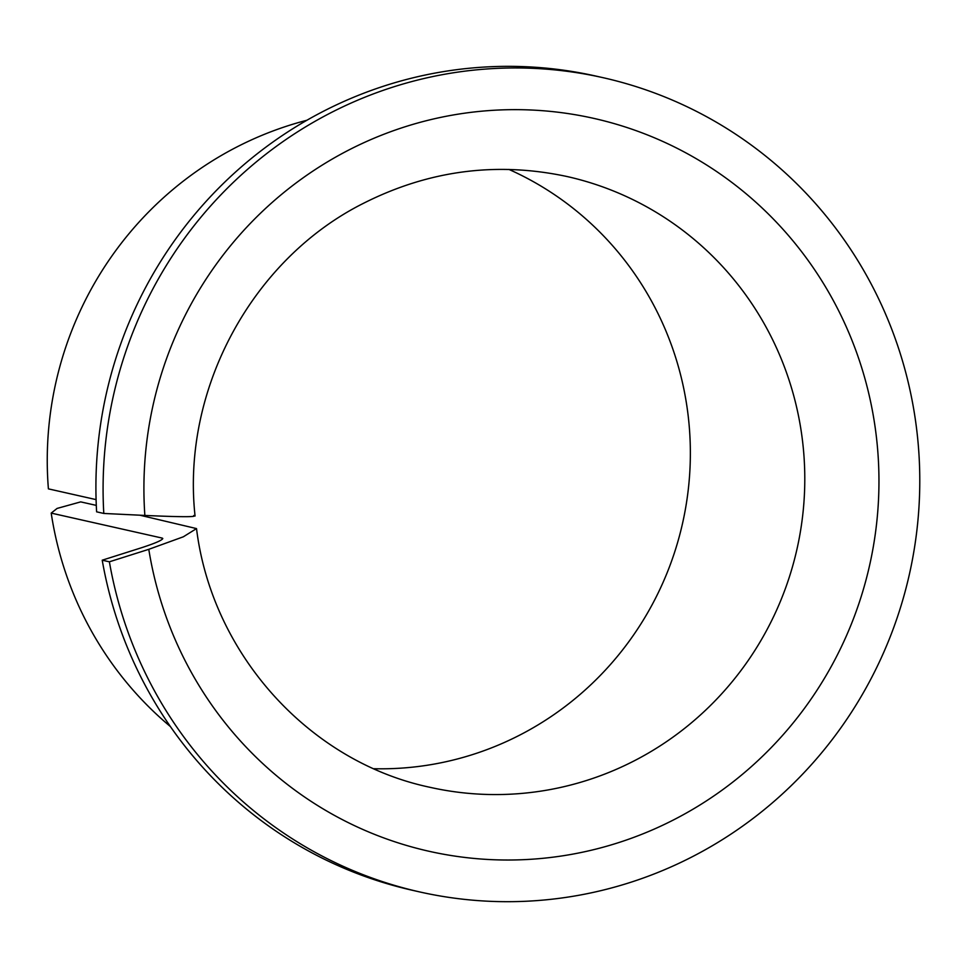 <?xml version="1.0" encoding="UTF-8"?>
<svg xmlns="http://www.w3.org/2000/svg" width="968" height="968" viewBox="0 0 968 968"><rect width="100%" height="100%" fill="white"/><g stroke="black" fill="none" stroke-linecap="round" stroke-linejoin="round"><path stroke-width="1.45" d="M193.733 515.52C197.823 517.106 181.524 517.069 144.861 515.436A375.584 367.102 -77.3 0 1 661.749 140.977A375.584 367.102 -77.3 0 1 735.668 779.833A375.584 367.102 -77.3 0 1 148.782 549.328L183.327 536.804L196.516 528.589L139.803 515.194M103.794 513.451A417.317 407.891 -77.3 0 1 603.1 77.694L595.925 76.085A417.317 407.891 -77.3 0 0 96.618 511.83L103.794 513.451L144.861 515.436M96.086 499.609L48.4 488.864A347.766 339.913 -77.3 0 1 306.892 120.262M508.914 169.412A312.991 305.924 -77.3 0 1 682.549 523.349A312.991 305.924 -77.3 0 1 373.987 768.725M603.1 77.694A417.317 407.891 -77.3 0 1 909.363 574.411A417.317 407.891 -77.3 0 1 419.773 891.951L412.598 890.33A417.317 407.891 -77.3 0 1 102.221 560.194L141.618 547.707C157.203 542.6 164.064 539.382 162.188 538.087L51.207 513.101L57.088 508.43L80.707 501.884L96.292 505.393M162.805 538.498L162.188 538.087A347.766 339.913 -77.3 0 0 162.37 539.224M419.773 891.951A417.317 407.891 -77.3 0 1 109.384 561.803L102.221 560.194M109.384 561.803L148.782 549.328M170.392 726.557A347.766 339.913 -77.3 0 1 51.207 513.101M195.064 516.041C181.258 389.729 252.128 258.855 363.895 203.099C429.078 170.283 496.874 161.45 567.272 176.575A312.991 305.924 -77.3 0 1 796.979 549.11A312.991 305.924 -77.3 0 1 429.78 787.262C309.53 761.925 211.992 654.38 196.516 528.589"/></g></svg>
